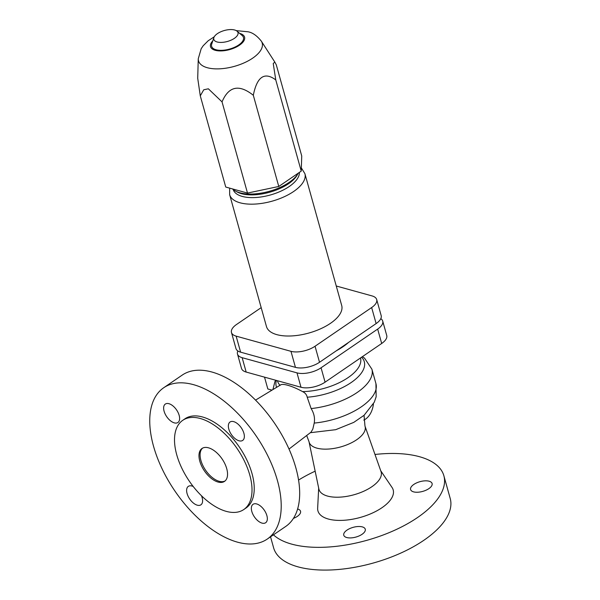 <?xml version="1.0" encoding="UTF-8"?>
<svg xmlns="http://www.w3.org/2000/svg" width="600" height="600" viewBox="0 0 600 600"><rect width="100%" height="100%" fill="white"/><g stroke="black" fill="none" stroke-linecap="round" stroke-linejoin="round"><path stroke-width="0.9" d="M225.045 480.967A19.928 10.672 55.6 0 1 219.15 481.29A19.928 10.672 55.6 0 1 203.048 465.915A19.928 10.672 55.6 0 1 202.59 448.125M275.79 380.265L274.942 381.548L272.903 389.588M374.993 454.47A91.68 41.475 164.4 0 1 419.498 456.713A91.68 41.475 164.4 0 1 443.873 475.755L450.217 498.487A91.68 41.475 164.4 0 1 400.433 553.237A91.68 41.475 164.4 0 1 297.99 566.842A91.68 41.475 164.4 0 1 273.608 547.8L270.548 536.82M443.873 475.755A91.68 41.475 164.4 0 1 394.088 530.505A91.68 41.475 164.4 0 1 291.638 544.11A91.68 41.475 164.4 0 1 273.45 534.84M380.73 470.752L392.055 487.478A39.068 17.67 164.4 0 1 374.498 512.048A39.068 17.67 164.4 0 1 328.327 519.03A39.068 17.67 164.4 0 1 317.655 508.245L318.675 488.077M327.548 496.08A32.287 14.61 164.4 0 1 318.855 488.94L309.015 441.705A29.062 13.148 164.4 0 0 316.837 448.125A29.062 13.148 164.4 0 0 349.695 443.64A29.062 13.148 164.4 0 0 364.972 426.075L381.022 471.585A32.287 14.61 164.4 0 1 364.05 491.092A32.287 14.61 164.4 0 1 327.548 496.08M362.445 356.625L364.545 358.17L371.903 369.188L375.93 383.61A51.023 23.085 164.4 0 1 314.22 423.075C315.067 418.147 314.04 413.303 311.13 408.562L307.2 397.215C306.697 394.702 305.16 392.827 302.572 391.597C297.022 388.582 292.05 386.467 287.663 385.252C283.515 384.105 280.995 384.143 280.11 385.373M348.593 342.405A48.787 22.072 164.4 0 1 336.465 350.692M237.472 542.16A91.68 49.08 55.6 0 1 162.142 468.9A91.68 49.08 55.6 0 1 163.748 387.72A91.68 49.08 55.6 0 1 193.5 384.66A91.68 49.08 55.6 0 1 268.822 457.912A91.68 49.08 55.6 0 1 267.225 539.092A91.68 49.08 55.6 0 1 237.472 542.16M163.748 387.72L182.205 375.105A91.68 49.08 55.6 0 1 211.95 372.038A91.68 49.08 55.6 0 1 287.28 445.298A91.68 49.08 55.6 0 1 285.683 526.477L267.225 539.092M182.76 420.308L184.98 418.785A54.052 28.935 55.6 0 1 202.522 416.978A54.052 28.935 55.6 0 1 246.93 460.17A54.052 28.935 55.6 0 1 245.985 508.028L243.765 509.55A54.052 28.935 55.6 0 1 226.222 511.357A54.052 28.935 55.6 0 1 181.815 468.165A54.052 28.935 55.6 0 1 182.76 420.308A54.052 28.935 55.6 0 1 200.295 418.5A54.052 28.935 55.6 0 1 244.71 461.692A54.052 28.935 55.6 0 1 243.765 509.55M208.485 447.81A19.928 10.672 55.6 0 1 224.858 463.732A19.928 10.672 55.6 0 1 224.513 481.38A19.928 10.672 55.6 0 1 218.04 482.048A19.928 10.672 55.6 0 1 201.667 466.118A19.928 10.672 55.6 0 1 202.013 448.47A19.928 10.672 55.6 0 1 208.485 447.81M314.22 423.075L312.825 429.082L311.025 432.173L289.013 449.048M362.303 526.89A11.16 5.048 164.4 0 1 365.272 529.215A11.16 5.048 164.4 0 1 359.212 535.875A11.16 5.048 164.4 0 1 346.74 537.533A11.16 5.048 164.4 0 1 343.77 535.215A11.16 5.048 164.4 0 1 349.83 528.548A11.16 5.048 164.4 0 1 362.303 526.89M297.6 508.972A11.16 5.048 164.4 0 1 300.54 511.283A11.16 5.048 164.4 0 1 293.415 518.393M429.127 481.215A11.16 5.048 164.4 0 1 432.097 483.533A11.16 5.048 164.4 0 1 426.037 490.2A11.16 5.048 164.4 0 1 413.565 491.857A11.16 5.048 164.4 0 1 410.595 489.533A11.16 5.048 164.4 0 1 416.655 482.873A11.16 5.048 164.4 0 1 429.127 481.215M228.817 429.127A11.16 5.978 55.6 0 1 230.062 421.995A11.16 5.978 55.6 0 1 237.645 423.817A11.16 5.978 55.6 0 1 243.9 433.298A11.16 5.978 55.6 0 1 242.663 440.423A11.16 5.978 55.6 0 1 235.072 438.607A11.16 5.978 55.6 0 1 228.817 429.127M251.805 511.44A11.16 5.978 55.6 0 1 253.042 504.315A11.16 5.978 55.6 0 1 260.632 506.138A11.16 5.978 55.6 0 1 266.88 515.618A11.16 5.978 55.6 0 1 265.642 522.743A11.16 5.978 55.6 0 1 258.06 520.92A11.16 5.978 55.6 0 1 251.805 511.44M201.472 495.757A11.16 5.978 55.6 0 1 202.147 497.692A11.16 5.978 55.6 0 1 200.91 504.817A11.16 5.978 55.6 0 1 193.32 502.995A11.16 5.978 55.6 0 1 187.072 493.515A11.16 5.978 55.6 0 1 188.31 486.39A11.16 5.978 55.6 0 1 193.2 486.48M179.167 415.373A11.16 5.978 55.6 0 1 177.922 422.498A11.16 5.978 55.6 0 1 170.34 420.683A11.16 5.978 55.6 0 1 164.085 411.195A11.16 5.978 55.6 0 1 165.33 404.07A11.16 5.978 55.6 0 1 172.913 405.893A11.16 5.978 55.6 0 1 179.167 415.373M373.433 403.92A19.928 13.747 91.3 0 1 363.765 420.105M298.553 480.067A91.68 41.475 164.4 0 1 315.157 471.18M382.71 321.097L386.73 335.475A17.543 7.935 164.4 0 1 381.683 343.478L325.08 382.17A17.543 7.935 164.4 0 1 300.998 387.248L246.165 372.06A17.543 7.935 164.4 0 1 241.507 368.423L237.487 354.038A17.543 7.935 -15.6 0 0 242.153 357.683L296.985 372.87A17.543 7.935 -15.6 0 0 321.06 367.785L377.663 329.093A17.543 7.935 -15.6 0 0 382.71 321.097A17.543 7.935 -15.6 0 0 380.805 318.66M237.855 350.962A17.543 7.935 -15.6 0 0 237.487 354.038M272.01 390.135L267.825 388.972L264.525 377.145M376.695 299.558L381.173 315.585A17.543 7.935 164.4 0 1 376.125 323.58L319.522 362.272A17.543 7.935 164.4 0 1 295.447 367.358L240.615 352.17A17.543 7.935 164.4 0 1 235.95 348.525L231.472 332.498A17.543 7.935 -15.6 0 0 236.138 336.135L290.97 351.322A17.543 7.935 -15.6 0 0 315.045 346.245L371.647 307.553A17.543 7.935 -15.6 0 0 376.695 299.558A17.543 7.935 -15.6 0 0 372.03 295.913L336.263 286.005M261.188 307.635L236.52 324.495A17.543 7.935 -15.6 0 0 231.472 332.498M229.642 188.123L229.65 194.685L266.46 326.528A39.068 17.67 -15.6 0 0 276.847 334.642A39.068 17.67 -15.6 0 0 320.498 328.845A39.068 17.67 -15.6 0 0 341.707 305.52L304.897 173.67L301.343 167.903M233.175 189.517A34.282 15.51 -15.6 0 0 242.22 196.41A34.282 15.51 -15.6 0 0 279.015 191.977A34.282 15.51 -15.6 0 0 299.392 172.38M236.362 191.505A34.282 15.51 -15.6 0 0 241.455 193.665A34.282 15.51 -15.6 0 0 273.72 190.965A34.282 15.51 -15.6 0 0 297.51 174.435M232.522 188.925A35.873 16.23 -15.6 0 0 239.888 192.788A35.873 16.23 -15.6 0 0 298.298 173.13M222.038 101.873C228.697 86.183 239.123 83.985 253.312 95.273C257.032 76.665 264.525 71.55 275.775 79.92L273.24 63.555L274.778 62.01L276.278 64.8L301.74 156L301.237 171.12L278.775 186.472L247.5 193.072L225.743 187.042L200.28 95.843L203.752 89.775L208.35 88.8L222.038 101.873L247.5 193.072M236.257 30.63L247.95 31.777C252.45 32.513 256.913 35.64 261.33 41.152A33.06 14.955 -15.6 0 1 246.225 61.883A33.06 14.955 -15.6 0 1 207.308 67.718A33.06 14.955 -15.6 0 1 198.263 58.762L197.715 78.27L200.28 95.843M253.312 95.273L278.775 186.472M275.775 79.92L301.237 171.12M213.877 37.62L211.74 44.017A16.515 7.47 -15.6 0 0 216.022 49.755A16.515 7.47 -15.6 0 0 236.542 46.282A16.515 7.47 -15.6 0 0 242.167 35.527L237.022 31.155A12.562 5.685 -15.6 0 0 234.66 30A12.562 5.685 -15.6 0 0 222.3 31.178A12.562 5.685 -15.6 0 0 213.877 37.62A12.562 5.685 -15.6 0 0 217.14 41.977A12.562 5.685 -15.6 0 0 232.748 39.338A12.562 5.685 -15.6 0 0 237.022 31.155M276.608 387.338A45.705 20.678 164.4 0 1 276.39 380.43M371.903 369.188A51.023 23.085 164.4 0 1 311.13 408.562M360.495 357.983L360.487 357.96A43.05 19.477 164.4 0 1 344.183 380.077A43.05 19.477 164.4 0 1 302.572 391.597M361.59 357.21A45.705 20.678 164.4 0 1 352.793 381.39A45.705 20.678 164.4 0 1 307.2 397.215M280.013 385.275A43.05 19.477 164.4 0 1 277.567 381.135L277.455 380.73M242.153 357.683L246.165 372.06M296.985 372.87L300.998 387.248M321.06 367.785L325.08 382.17M377.663 329.093L381.683 343.478M319.522 362.272L315.045 346.245M295.447 367.358L290.97 351.322M240.615 352.17L236.138 336.135M376.125 323.58L371.647 307.553M229.65 194.685A39.068 17.67 -15.6 0 0 240.038 202.792A39.068 17.67 -15.6 0 0 293.663 191.483A39.068 17.67 -15.6 0 0 304.897 173.67M212.782 40.898A17.678 7.995 -15.6 0 0 215.212 50.302A17.678 7.995 -15.6 0 0 239.483 45.188A17.678 7.995 -15.6 0 0 239.873 33.45A17.678 7.995 -15.6 0 0 239.655 33.398M306.69 435.495L309.015 441.705M261.33 41.152L274.778 62.01M280.665 384.877L255.562 400.11M364.972 426.075L364.05 415.32M375.93 383.61L376.155 396.75L374.28 402.202L364.11 415.268L353.782 422.377L335.685 429.69L310.35 432.697M198.263 58.762L201.188 48.705L203.16 45.787L208.155 40.785L214.267 36.773"/></g></svg>
